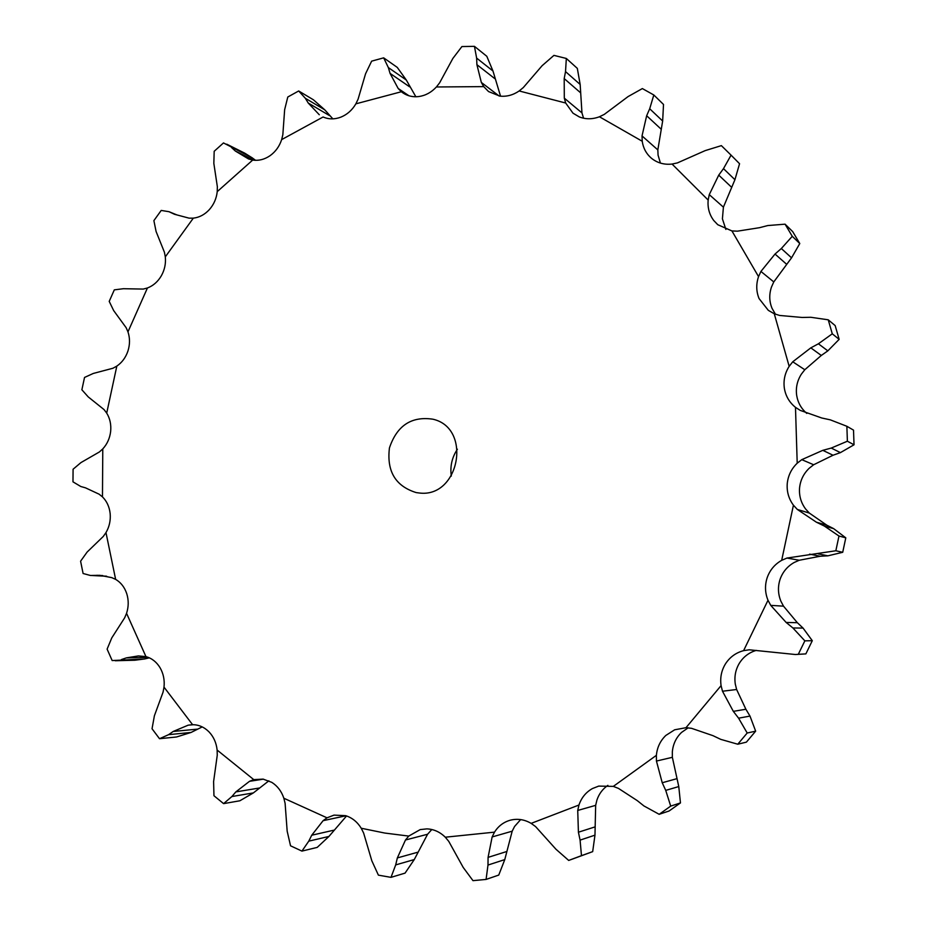<?xml version="1.0" encoding="UTF-8"?>
<svg xmlns="http://www.w3.org/2000/svg" width="927" height="927" viewBox="0 0 927 927"><rect width="100%" height="100%" fill="white"/><g stroke="black" fill="none" stroke-linecap="round" stroke-linejoin="round"><path stroke-width="1.39" d="M217.231 191.634L252.689 160.07C258.726 160.95 264.519 159.479 270.093 155.666C275.586 151.692 279.444 146.339 281.657 139.606L323.083 116.987C328.772 119.456 334.751 119.49 341.02 117.08C347.254 114.496 352.202 110.081 355.864 103.836L401.368 91.738L403.036 92.978C407.729 96.072 413.025 97.265 418.9 96.535C425.574 95.551 431.403 92.364 436.397 86.976L483.732 86.617L488.552 91.564L499.804 96.095C506.571 96.837 513.025 95.133 519.166 90.962L565.679 103.024L572.979 113.164L579.236 116.895C585.702 119.432 592.434 119.386 599.433 116.767L642.226 141.252C643.199 148.03 646.165 153.604 651.125 157.972L652.237 158.876C657.973 163.152 664.578 164.879 672.063 164.056L708.17 200.07C707.463 207.752 709.329 214.566 713.744 220.499L717.776 224.716L731.924 230.927L758.541 276.617C756.003 284.149 756.177 291.46 759.062 298.564L768.321 310.36L774.277 313.766L789.167 366.339C784.868 373.152 783.269 380.476 784.358 388.286C785.656 396.061 789.364 402.411 795.482 407.347L797.208 463.21C791.403 468.819 788.077 475.597 787.255 483.57C786.641 491.553 788.703 498.772 793.431 505.203L781.681 560.337C774.729 564.3 769.908 570.059 767.208 577.602C764.717 585.227 764.972 592.77 767.996 600.256L743.605 650.65C736.003 652.678 730.012 656.988 725.656 663.57C721.461 670.279 719.943 677.625 721.079 685.621L685.98 727.707L674.671 729.792L665.841 735.435C660.291 740.777 657.139 747.405 656.386 755.331L613.326 786.386L598.726 786.096L592.434 788.553C585.957 792.203 581.461 797.695 578.958 805.018L531.159 823.373C524.647 819.572 517.892 818.46 510.893 820.047L510.209 820.221C503.57 822.122 498.332 826.096 494.497 832.145L445.284 837.208C439.954 831.948 433.813 829.178 426.86 828.877L420.209 829.595L408.749 836.084L384.763 833.049L361.229 828.24C357.324 821.913 352.133 817.718 345.632 815.656L334.01 815.123L327.011 817.823L283.859 798.24C281.507 791.276 277.486 785.98 271.785 782.353L263.106 779.109L253.778 779.63L217.127 750.047C216.35 742.84 213.65 736.78 209.015 731.878C204.264 727.127 198.784 724.729 192.573 724.671L164.009 687.127C164.751 680.059 163.43 673.581 160.047 667.707C156.536 661.959 151.831 658.263 145.956 656.617L126.559 613.326C128.691 606.733 128.76 600.175 126.744 593.662C124.577 587.22 120.869 582.457 115.632 579.363L105.979 532.596C109.351 526.768 110.753 520.441 110.162 513.616C109.398 506.814 106.837 501.24 102.468 496.884L102.781 448.9C107.196 444.091 109.815 438.274 110.649 431.449C111.31 424.612 110 418.494 106.709 413.106L104.056 409.595L88.227 396.907L81.877 389.78L84.531 377.44L93.279 373.454L112.955 368.239L116.825 366.107C122.051 362.527 125.759 357.474 127.961 350.962C130.012 344.404 130.012 338.031 127.972 331.854L126.142 327.695L113.685 310.615L109.212 301.391L114.311 289.861L123.372 288.714L143.256 289.073L147.428 287.984C153.198 285.783 157.833 281.727 161.31 275.84C164.658 269.85 165.991 263.523 165.307 256.849L164.415 252.225L156.095 231.518L153.882 220.626L161.217 210.429L169.004 211.704L174.519 214.288L189.062 218.146L193.326 218.146C199.375 217.451 204.716 214.612 209.34 209.618C213.847 204.508 216.478 198.505 217.231 191.634L217.358 186.756L213.836 163.361L214.183 151.286L223.488 142.932L252.271 157.88L255.585 160.336M408.749 836.084L405.481 840.001L397.347 857.927L395.69 864.903L390.997 877.359L405.064 873.118L414.265 859.561L427.579 834.254L431.808 829.514M494.497 832.145L492.133 836.954L488.077 857.382L487.984 865.053L486.084 879.433L498.761 875.065L504.775 859.596L512.191 831.183L514.555 826.502L520.638 819.595M570.673 859.723L592.677 851.635L594.972 835.157L595.667 805.343L596.918 800.059C599.016 793.848 602.677 788.947 607.88 785.366M613.326 786.386L618.471 788.402L637.255 800.615L643.941 805.945L659.167 814.312L669.109 810.986L680.464 802.921L678.773 786.559L672.353 757.313L672.342 751.751C673.072 744.057 676.131 737.625 681.53 732.434L688.17 727.822M685.98 727.707L691.53 728.321L712.956 735.656L720.789 739.375L737.765 744.219L746.386 742.145L755.656 731.16L749.989 716.084L745.887 709.248L736.629 689.503L735.285 684.056C734.172 676.304 735.644 669.167 739.723 662.654C743.755 656.559 749.271 652.457 756.247 650.372M743.605 650.65L749.213 649.792L795.447 654.52L805.864 653.894L812.295 640.696L803.049 628.077L797.359 622.712L783.512 606.165L780.893 601.217C777.95 593.952 777.683 586.629 780.117 579.224C782.736 571.901 787.429 566.316 794.184 562.48L799.271 560.256L786.953 558.054L835.841 550.765L838.981 536.026L824.3 526.026L833.674 528.657L826.814 525.18L809.329 513.071L805.586 508.969C800.974 502.724 798.97 495.725 799.561 487.973C800.36 480.244 803.582 473.651 809.236 468.216L813.651 464.751L833.037 455.238L840.43 452.619L854.022 444.786L847.382 441.217L831.241 448.065L840.43 452.619M806.803 413.407C801.264 408.668 797.892 402.689 796.687 395.47C795.621 387.88 797.174 380.788 801.357 374.172L804.798 369.734L821.299 355.458L827.834 350.858L839.155 339.352L832.284 333.813L818.402 343.79L827.834 350.858M775.424 314.218L772.017 308.297C769.201 301.391 769.028 294.288 771.496 286.988L773.778 281.924L791.554 257.833L799.781 243.546L792.261 236.304L781.334 248.529L791.554 257.833M725.876 229.421L722.411 218.83L723.408 207.161L734.926 179.699L739.561 163.731L731.067 155.145L723.489 168.644L734.926 179.699M660.418 163.082L658.066 155.122L657.834 149.896L662.654 121.02L663.512 104.461L653.813 94.983L649.7 108.76L662.654 121.02M583.57 118.227L581.959 112.909L580.163 84.473L577.324 68.378L566.327 58.459L565.528 71.599L580.163 84.473M102.781 448.9L99.398 451.959L80.973 462.573L73.082 469.236L72.978 481.843L80.8 486.513L85.493 487.834L99.119 494.195L102.468 496.884M105.979 532.596L103.256 536.466L87.115 552.075L80.591 561.194L83.094 573.5L90.22 575.424L106.281 576.177M115.632 579.363L111.738 577.625L99.803 575.319L91.889 575.435M126.559 613.326L124.647 617.834L111.785 637.88L107.115 649.132L112.167 660.557L144.554 658.981L149.328 657.822M115.191 660.742L134.797 660.233L144.554 658.981M226.767 144.183L244.647 153.117L252.271 157.88M145.956 656.617L138.366 655.922L126.35 657.88L121.414 659.561M252.689 160.07L248.552 158.957L235.331 151.02L231.518 147.52M164.009 687.127L163.071 692.098L154.392 715.795L152.04 728.749L159.514 738.715L168.61 734.659L191.078 732.446L202.225 726.907M281.657 139.606L282.839 134.705L284.647 109.687L287.787 97.011L298.679 90.973L305.331 98.274L324.786 109.849L332.839 118.853M159.514 738.715L176.547 736.977L191.078 732.446M298.679 90.973L313.419 99.792L324.786 109.849M192.573 724.671L188.193 725.169L173.21 731.461L168.61 734.659M217.127 750.047L217.254 755.227L213.604 781.6L213.952 795.725L223.592 803.628L231.901 796.536L253.372 792.909L268.876 780.824M355.864 103.836L358.089 99.166L365.562 73.778L371.646 61.147L383.662 57.845L388.343 67.578L406.316 80.035L415.852 96.756M223.592 803.628L239.873 800.777L253.372 792.909M383.662 57.845L397.254 67.381L406.316 80.035M253.778 779.63L249.502 781.322L235.84 791.901L231.901 796.536M401.368 91.738L398.17 88.482L409.004 95.805M283.859 798.24L285.11 803.385L287.173 831.183L290.545 845.806L301.935 851.102L308.772 841.148L328.934 836.444L346.559 815.957M436.397 86.976L439.641 82.804L452.874 58.424L461.913 46.559L474.45 46.35L476.629 58.088L492.979 71.008L500.545 96.176M301.935 851.102L317.219 847.394L328.934 836.444M474.45 46.35L486.791 56.269L492.979 71.008M327.011 817.823L323.106 820.673L311.739 835.215L308.772 841.148M483.732 86.617L481.333 82.445L499.132 96.002M361.229 828.24L363.627 833.049L371.831 860.801L378.401 875.146L390.997 877.359M519.166 90.962L523.315 87.555L542.11 65.701L553.94 55.377L566.327 58.459M565.679 103.024L564.3 98.146L581.959 112.909M599.433 116.767L604.3 114.38L628.077 96.582L642.365 88.575L653.813 94.983M445.284 837.208L448.761 841.368L463.199 867.429L472.979 880.65L486.084 879.433M642.226 141.252L642.029 135.921L657.834 149.896M672.063 164.056L677.417 162.909L705.192 150.614L721.368 145.632L731.067 155.145M531.159 823.373L535.586 826.583L555.945 849.225L568.691 860.43L581.472 855.656L580.082 840.117L594.972 835.157M730.522 154.589L739.561 163.731M708.17 200.07L709.259 194.635L723.408 207.161M578.958 805.018L577.73 810.453L578.413 832.214L580.082 840.117M731.924 230.927L737.428 231.171L759.537 227.683L767.788 225.551L785.076 224.172L792.261 236.304M785.076 224.172L792.701 231.623L799.781 243.546M758.541 276.617L760.928 271.437L773.778 281.924M656.386 755.331L656.443 761.055L662.226 782.747L665.725 790.383L670.708 806.108L659.167 814.312M774.277 313.766L779.607 315.447L802.133 317.463L810.789 317.277L828.228 319.803L832.284 333.813M828.228 319.803L835.169 325.586L839.155 339.352M789.167 366.339L792.747 361.785L804.798 369.734M721.079 685.621L722.492 691.229L733.327 711.357L738.587 718.182L747.197 733.014L737.765 744.219M795.482 407.347L800.256 410.394L821.762 417.996L830.314 419.85L846.872 426.281L847.382 441.217M846.872 426.281L853.524 430.128L854.022 444.786M797.208 463.21L801.785 459.653L813.651 464.751M767.996 600.256L770.731 605.366L786.142 622.446L792.909 627.973L804.856 640.847L798.298 654.311L795.447 654.52M793.431 505.203L797.313 509.433L816.397 522.202L824.3 526.026M781.681 560.337L786.953 558.054M833.674 528.657L845.795 537.834L842.713 552.295L827.892 555.829L820.186 556.246L799.271 560.256M319.294 114.763L308.227 103.013L305.331 98.274M398.17 88.482L390.047 73.372L388.343 67.578M481.333 82.445L476.907 64.658L476.629 58.088M564.3 98.146L564.195 78.586L565.528 71.599M642.029 135.921L646.652 115.736L649.7 108.76M709.259 194.635L718.738 175.133L723.489 168.644M760.928 271.437L775.03 254.044L781.334 248.529M792.747 361.785L810.824 347.857L818.402 343.79M801.785 459.653L822.817 450.337L831.241 448.065M419.027 492.967L416.177 492.585C395.481 486.142 386.571 471.252 389.444 447.915C396.941 425.62 411.414 416.038 432.851 419.189C472.55 428.031 459.375 498.494 419.027 492.967M235.331 151.02L253.836 160.22M308.227 103.013L329.386 115.539M390.047 73.372L409.607 86.825M476.907 64.658L494.717 78.575M564.195 78.586L580.175 92.433M646.652 115.736L660.847 128.911M718.738 175.133L731.322 187.011M592.677 851.635L581.472 855.656M775.03 254.044L786.328 264.021M680.464 802.921L670.708 806.108M810.824 347.857L821.299 355.458M755.656 731.16L747.197 733.014M822.817 450.337L833.037 455.238M805.864 653.894L798.298 654.311M812.295 640.696L804.856 640.847M809.584 554.137L820.186 556.246M842.713 552.295L835.841 550.765M845.795 537.834L838.981 536.026M818.356 553.882L827.892 555.829M451.31 476.084C449.931 466.362 451.959 457.405 457.405 449.213M106.709 413.106L116.825 366.107M165.307 256.849L193.326 218.146M127.972 331.854L147.428 287.984M188.193 725.169L193.488 724.694M249.502 781.322L263.395 779.155M323.106 820.673L346.003 815.772M405.481 840.001L427.579 834.254M492.133 836.954L512.191 831.183M577.73 810.453L595.667 805.343M656.443 761.055L672.353 757.313M722.492 691.229L736.629 689.503M770.731 605.366L783.512 606.165M797.313 509.433L809.329 513.071M96.848 575.285L102.793 575.597M126.35 657.88L148.25 657.37M173.21 731.461L197.613 729.12M235.84 791.901L259.166 788.054M311.739 835.215L333.639 830.233M395.69 864.903L414.265 859.561M397.347 857.927L417.544 852.284M487.984 865.053L504.775 859.596M488.077 857.382L506.351 851.635M578.413 832.214L594.671 827.011M665.725 790.383L678.773 786.559M662.226 782.747L676.513 778.784M738.587 718.182L749.989 716.084M733.327 711.357L745.887 709.248M792.909 627.973L803.049 628.077M786.142 622.446L797.359 622.712M816.397 522.202L826.814 525.18M106.709 576.27L90.22 575.424M176.582 214.821L170.556 212.364M176.802 214.879L169.004 211.704"/></g></svg>
